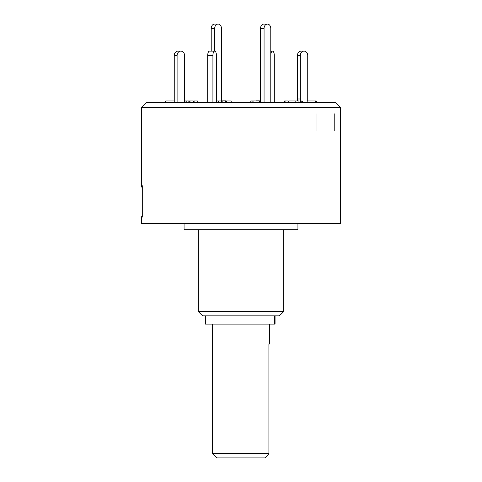 <?xml version="1.0" encoding="UTF-8"?>
<svg xmlns="http://www.w3.org/2000/svg" width="482" height="482" viewBox="0 0 482 482"><rect width="100%" height="100%" fill="white"/><g stroke="black" fill="none" stroke-linecap="round" stroke-linejoin="round"><path stroke-width="0.72" d="M212.538 453.628L268.902 453.628L265.196 457.9L216.804 457.9L212.538 453.628L212.538 324.115M269.462 344.04L268.902 344.04L269.462 344.04L269.462 324.115M268.902 344.04L268.902 453.628M275.065 315.861L275.065 324.115L205.416 324.115L205.416 315.861M142.232 187.799A4.272 4.272 0 0 1 141.377 185.227L142.274 185.721L142.274 217.117C141.075 217.78 141.075 217.78 142.274 217.117L142.274 185.721M340.623 107.727L141.377 107.727L146.721 102.377L335.279 102.377L340.623 107.727L340.623 223.353L141.377 223.353L141.377 217.617L142.232 215.05M297.93 223.353L297.93 229.757L184.07 229.757L184.07 223.353M283.699 311.595L279.427 315.861L202.573 315.861L198.301 311.595L283.699 311.595L283.699 229.757M316.999 113.764L316.999 130.845M334.785 113.764L334.785 130.845M165.688 102.377L165.688 100.955L174.243 100.955L174.237 102.377L174.249 55.412A4.272 3.699 -90 0 1 177.948 51.14L180.852 51.14A4.272 3.699 90 0 1 184.552 55.412L184.546 102.377M184.552 100.955L189.426 100.955L190.655 102.377M188.191 102.377L189.432 100.967M180.798 51.14A4.272 3.699 90 0 0 177.099 55.412L174.249 55.412M177.099 102.377L177.099 55.412M186.576 100.955L185.341 102.377M216.418 102.377L216.424 55.412A4.272 1.735 90 0 0 214.683 51.14L214.683 51.14A4.272 1.735 90 0 0 212.917 55.412L207.718 55.412A4.272 1.735 -90 0 1 209.453 51.14L214.659 51.14M216.418 100.955L218.708 100.955L219.286 102.377M218.129 102.377L218.708 100.955L221.443 100.955L221.443 102.377L221.443 28.372A4.272 3.362 90 0 0 218.081 24.1L214.574 24.1A4.272 3.362 -90 0 0 211.212 28.372L211.212 51.14M212.917 102.377L212.917 55.412M207.718 102.377L207.718 55.412M252.11 102.377L252.11 100.955L250.941 100.955L250.646 102.377M250.941 100.955L251.236 102.377M252.11 100.955L259.467 100.955L259.467 102.377M253.9 102.377L253.9 100.955M288.76 101.455L288.387 100.955L284.573 100.955L283.518 102.377M284.573 100.955L285.633 102.377M288.76 102.377L288.76 100.955L298.961 100.955L298.961 102.377M295.153 102.377L295.153 100.955M303.576 102.377L302.16 100.955L301.563 100.955L300.153 102.377M301.563 100.955L302.985 102.377M307.167 102.377L307.167 100.955L316.312 100.955L316.312 102.377M315.722 102.377L315.722 100.955M307.751 100.955L307.751 55.412A4.272 3.699 90 0 0 304.052 51.14L303.991 51.14A4.272 3.699 90 0 0 300.292 55.412L297.448 55.412A4.272 3.699 -90 0 1 301.148 51.14L303.991 51.14M297.448 100.955L297.448 55.412M300.298 102.226L300.292 55.412M274.282 102.377L274.282 55.412A4.272 1.735 90 0 0 272.547 51.14L272.517 51.14A4.272 1.735 90 0 0 270.788 54.936M270.788 51.14L272.517 51.14M226.124 100.955L231.059 100.955L231.354 102.377M192.559 102.377L193.613 100.955L197.427 100.955L198.482 102.377M193.613 100.955L194.674 102.377M193.24 101.455L193.24 100.955L189.432 100.955M270.788 28.372L270.788 102.377L270.788 28.372A4.272 3.362 90 0 0 267.426 24.1A4.272 3.362 90 0 0 264.064 28.372L260.557 28.372A4.272 3.362 -90 0 1 263.919 24.1L267.426 24.1A4.272 3.362 90 0 0 264.064 28.372L260.557 28.372L260.557 102.286L260.557 28.372A4.272 3.362 -90 0 1 263.919 24.1L267.426 24.1A4.272 3.362 90 0 1 270.788 28.372M255.936 100.877L259.443 100.877L260.629 102.377L259.443 100.877L255.936 100.877M264.064 102.377L264.064 28.372L264.064 102.377M222.557 100.877L221.443 102.286L222.557 100.877L226.064 100.877L224.877 102.377L226.064 100.877L227.245 102.377L226.064 100.877M218.081 24.1A4.272 3.362 90 0 0 214.713 28.372L214.713 51.14M274.589 324.115L274.589 315.861M297.448 98.997L300.292 98.997M214.713 28.372L211.212 28.372M198.301 311.595L198.301 229.757M141.377 185.227L141.377 107.727"/></g></svg>
